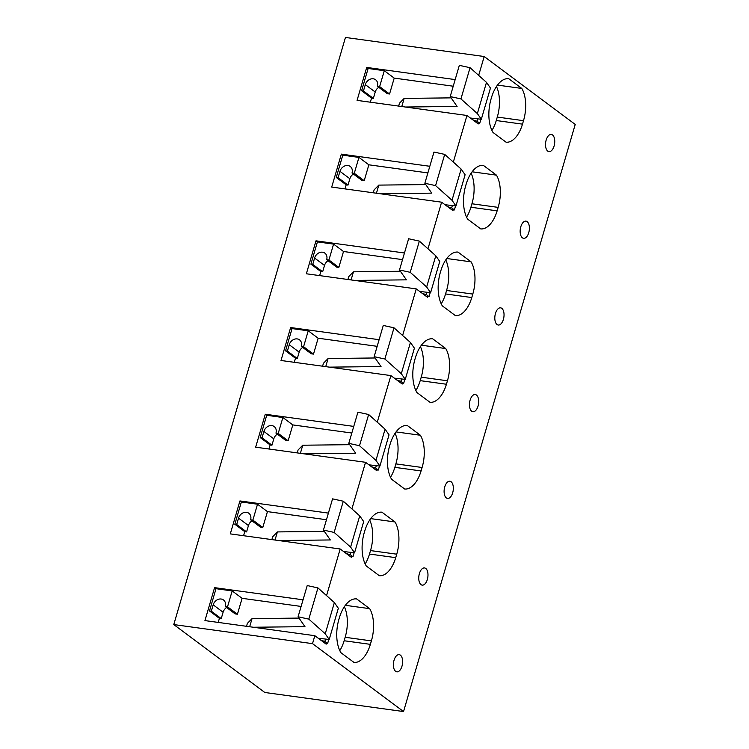 <?xml version="1.0" encoding="UTF-8"?>
<svg xmlns="http://www.w3.org/2000/svg" width="749" height="749" viewBox="0 0 749 749"><rect width="100%" height="100%" fill="white"/><g stroke="black" fill="none" stroke-linecap="round" stroke-linejoin="round"><path stroke-width="1.12" d="M403.542 711.55L575.223 124.428L484.2 56.521L345.458 37.45L173.777 624.572L264.8 692.479L403.542 711.55L312.511 643.644L173.777 624.572M453.229 86.219L394.208 78.102L384.293 70.706L368.124 68.487L361.608 90.741L371.532 98.138L370.343 102.201M455.167 79.591L366.701 67.429L368.124 68.487M366.701 67.429L357.067 100.375L466.955 115.477L478.293 123.931L478.545 123.07M427.876 172.916L368.854 164.808L358.94 157.412L342.77 155.183L336.254 177.438L346.178 184.834L344.989 188.898M429.814 166.287L341.347 154.125L342.77 155.183M341.347 154.125L331.713 187.072L441.601 202.183L452.939 210.638L453.192 209.767M402.522 259.622L343.501 251.505L333.586 244.108L317.417 241.89L310.901 264.144L320.825 271.541L319.636 275.604M404.46 252.993L315.994 240.832L317.417 241.89M315.994 240.832L306.36 273.778L416.247 288.889L427.585 297.334L427.838 296.473M377.168 346.328L318.147 338.211L308.232 330.815L292.063 328.596L285.547 350.841L295.471 358.247L294.282 362.31M379.106 339.7L290.64 327.538L292.063 328.596M290.64 327.538L281.006 360.484L390.894 375.586L402.232 384.04L402.485 383.17M351.815 433.025L292.793 424.917L282.879 417.521L266.71 415.292L260.193 437.547L270.117 444.943L268.928 449.007M353.753 426.396L265.286 414.234L266.71 415.292M265.286 414.234L255.652 447.181L365.54 462.292L376.878 470.747L377.131 469.876M326.461 519.731L267.44 511.614L257.525 504.217L241.356 501.999L234.84 524.253L244.764 531.65L243.575 535.713M328.399 513.102L239.933 500.941L241.356 501.999M239.933 500.941L230.299 533.887L340.186 548.989L351.524 557.443L351.777 556.582M301.107 606.437L242.086 598.32L232.171 590.924L216.002 588.695L209.486 610.95L219.41 618.346L218.221 622.41M303.045 599.799L214.579 587.647L216.002 588.695M214.579 587.647L204.945 620.593L314.833 635.695L326.171 644.149L326.424 643.279M232.171 590.924L227.518 606.821L225.252 606.503L235.167 613.899L237.433 614.217L242.086 598.32M226.619 607.523A7.125 5.852 -53.3 0 0 223.099 612.242L221.245 618.599L219.41 618.346M257.525 504.217L252.872 520.115L250.606 519.806L260.521 527.202L262.787 527.511L267.44 511.614M251.973 520.827A7.125 5.852 -53.3 0 0 248.453 525.545L246.599 531.902L244.764 531.65M282.879 417.521L278.225 433.409L275.96 433.1L285.875 440.496L288.14 440.805L292.793 424.917M277.327 434.12A7.125 5.852 -53.3 0 0 273.806 438.839L271.953 445.196L270.117 444.943M308.232 330.815L303.579 346.712L301.313 346.394L311.228 353.79L313.494 354.108L318.147 338.211M302.68 347.424A7.125 5.852 -53.3 0 0 299.16 352.133L297.306 358.49L295.471 358.247M333.586 244.108L328.933 260.006L326.667 259.697L336.582 267.093L338.848 267.402L343.501 251.505M328.034 260.718A7.125 5.852 -53.3 0 0 324.514 265.436L322.66 271.793L320.825 271.541M358.94 157.412L354.286 173.3L352.021 172.991L361.936 180.387L364.201 180.706L368.854 164.808M353.388 174.011A7.125 5.852 -53.3 0 0 349.867 178.73L348.013 185.087L346.178 184.834M384.293 70.706L379.64 86.603L377.374 86.294L387.289 93.691L389.555 94L394.208 78.102M378.741 87.315A7.125 5.852 -53.3 0 0 375.221 92.024L373.367 98.391L371.532 98.138M339.803 650.638A28.172 14.634 97.8 0 0 344.147 640.751L345.158 637.287A28.172 14.634 97.8 0 0 344.343 606.727M345.345 605.314L369.678 608.656A28.172 14.634 97.8 0 1 371.382 640.891L345.158 637.287M344.147 640.751L370.371 644.355A28.172 14.634 97.8 0 1 353.959 662.416L340.889 652.669A29.398 15.27 97.8 0 1 338.848 619.498L339.194 618.346A29.398 15.27 97.8 0 1 356.608 598.91L369.678 608.656M370.371 644.355L371.382 640.891M441.217 303.822A28.172 14.634 97.8 0 0 445.561 293.945L471.786 297.55A28.172 14.634 97.8 0 1 455.373 315.61L442.303 305.854A29.398 15.27 97.8 0 1 440.262 272.692L440.609 271.531A29.398 15.27 97.8 0 1 458.023 252.104L471.093 261.85L446.76 258.508M471.786 297.55L472.797 294.076A28.172 14.634 97.8 0 0 471.093 261.85M445.561 293.945L446.573 290.472L472.797 294.076M446.573 290.472A28.172 14.634 97.8 0 0 445.758 259.922M395.032 521.959L381.962 512.204A29.398 15.27 97.8 0 0 364.548 531.64L364.201 532.801A29.398 15.27 97.8 0 0 366.242 565.963L379.312 575.709A28.172 14.634 97.8 0 0 395.725 557.659L396.736 554.185A28.172 14.634 97.8 0 0 395.032 521.959L370.699 518.617M365.156 563.931A28.172 14.634 97.8 0 0 369.5 554.054L395.725 557.659M369.5 554.054L370.512 550.581L396.736 554.185M370.512 550.581A28.172 14.634 97.8 0 0 369.697 520.021M390.51 477.235A28.172 14.634 97.8 0 0 394.854 467.348L421.078 470.952L422.09 467.488A28.172 14.634 97.8 0 0 420.386 435.253L396.052 431.911M394.854 467.348L395.865 463.884L422.09 467.488M395.865 463.884A28.172 14.634 97.8 0 0 395.051 433.325M421.078 470.952A28.172 14.634 97.8 0 1 404.666 489.013L391.596 479.257A29.398 15.27 97.8 0 1 389.555 446.095L389.901 444.943A29.398 15.27 97.8 0 1 407.316 425.507L420.386 435.253M466.571 217.126A28.172 14.634 97.8 0 0 470.915 207.239L497.139 210.844A28.172 14.634 97.8 0 1 480.727 228.904L467.657 219.157A29.398 15.27 97.8 0 1 465.616 185.986L465.962 184.834A29.398 15.27 97.8 0 1 483.377 165.398L496.447 175.144L472.113 171.802M497.139 210.844L498.151 207.379A28.172 14.634 97.8 0 0 496.447 175.144M470.915 207.239L471.926 203.775L498.151 207.379M471.926 203.775A28.172 14.634 97.8 0 0 471.112 173.216M415.864 390.529A28.172 14.634 97.8 0 0 420.208 380.642L421.219 377.178A28.172 14.634 97.8 0 0 420.404 346.618M421.406 345.205L445.739 348.557A28.172 14.634 97.8 0 1 447.443 380.782L421.219 377.178M420.208 380.642L446.432 384.246A28.172 14.634 97.8 0 1 430.02 402.307L416.95 392.56A29.398 15.27 97.8 0 1 414.909 359.389L415.255 358.237A29.398 15.27 97.8 0 1 432.669 338.801L445.739 348.557M446.432 384.246L447.443 380.782M522.428 223.249A8.679 4.503 97.8 0 0 520.199 232.471A8.679 4.503 97.8 0 0 523.598 238.322A8.679 4.503 97.8 0 0 527.127 236.207A8.679 4.503 97.8 0 0 529.356 226.984A8.679 4.503 97.8 0 0 525.957 221.133A8.679 4.503 97.8 0 0 522.428 223.249M446.367 483.358A8.679 4.503 97.8 0 0 444.138 492.58A8.679 4.503 97.8 0 0 447.537 498.431A8.679 4.503 97.8 0 0 451.067 496.315A8.679 4.503 97.8 0 0 453.295 487.084A8.679 4.503 97.8 0 0 449.896 481.242A8.679 4.503 97.8 0 0 446.367 483.358M395.659 656.761A8.679 4.503 97.8 0 0 393.431 665.983A8.679 4.503 97.8 0 0 396.83 671.834A8.679 4.503 97.8 0 0 400.359 669.718A8.679 4.503 97.8 0 0 402.588 660.496A8.679 4.503 97.8 0 0 399.189 654.645A8.679 4.503 97.8 0 0 395.659 656.761M421.013 570.064A8.679 4.503 97.8 0 0 418.785 579.286A8.679 4.503 97.8 0 0 422.183 585.128A8.679 4.503 97.8 0 0 425.713 583.012A8.679 4.503 97.8 0 0 427.941 573.79A8.679 4.503 97.8 0 0 424.543 567.939A8.679 4.503 97.8 0 0 421.013 570.064M491.924 130.42A28.172 14.634 97.8 0 0 496.269 120.533L497.28 117.069A28.172 14.634 97.8 0 0 496.465 86.51M497.467 85.096L521.8 88.448A28.172 14.634 97.8 0 1 523.504 120.673L497.28 117.069M496.269 120.533L522.493 124.147A28.172 14.634 97.8 0 1 506.081 142.198L493.011 132.451A29.398 15.27 97.8 0 1 490.969 99.28L491.316 98.128A29.398 15.27 97.8 0 1 508.73 78.692L521.8 88.448M522.493 124.147L523.504 120.673M552.481 149.5A8.679 4.503 97.8 0 0 554.709 140.278A8.679 4.503 97.8 0 0 551.311 134.427A8.679 4.503 97.8 0 0 547.781 136.552A8.679 4.503 97.8 0 0 545.553 145.774A8.679 4.503 97.8 0 0 548.951 151.616A8.679 4.503 97.8 0 0 552.481 149.5M471.72 396.652A8.679 4.503 97.8 0 0 469.492 405.883A8.679 4.503 97.8 0 0 472.891 411.725A8.679 4.503 97.8 0 0 476.42 409.609A8.679 4.503 97.8 0 0 478.648 400.387A8.679 4.503 97.8 0 0 475.25 394.536A8.679 4.503 97.8 0 0 471.72 396.652M497.074 309.955A8.679 4.503 97.8 0 0 494.846 319.177A8.679 4.503 97.8 0 0 498.244 325.029A8.679 4.503 97.8 0 0 501.774 322.903A8.679 4.503 97.8 0 0 504.002 313.681A8.679 4.503 97.8 0 0 500.604 307.839A8.679 4.503 97.8 0 0 497.074 309.955M361.608 90.741L363.452 90.985L373.367 98.391M377.374 86.294A7.125 5.852 -53.3 0 0 375.605 79.75A7.125 5.852 -53.3 0 0 365.306 84.628L363.452 90.985M379.64 86.603L389.555 94M336.254 177.438L338.099 177.691L348.013 185.087M352.021 172.991A7.125 5.852 -53.3 0 0 350.251 166.456A7.125 5.852 -53.3 0 0 339.952 171.334L338.099 177.691M354.286 173.3L364.201 180.706M310.901 264.144L312.745 264.397L322.66 271.793M326.667 259.697A7.125 5.852 -53.3 0 0 324.897 253.153A7.125 5.852 -53.3 0 0 314.599 258.04L312.745 264.397M328.933 260.006L338.848 267.402M285.547 350.841L287.391 351.094L297.306 358.49M301.313 346.394A7.125 5.852 -53.3 0 0 299.544 339.859A7.125 5.852 -53.3 0 0 289.245 344.737L287.391 351.094M303.579 346.712L313.494 354.108M260.193 437.547L262.038 437.8L271.953 445.196M275.96 433.1A7.125 5.852 -53.3 0 0 274.19 426.556A7.125 5.852 -53.3 0 0 263.891 431.443L262.038 437.8M278.225 433.409L288.14 440.805M234.84 524.253L236.684 524.506L246.599 531.902M250.606 519.806A7.125 5.852 -53.3 0 0 248.837 513.262A7.125 5.852 -53.3 0 0 238.538 518.149L236.684 524.506M252.872 520.115L262.787 527.511M209.486 610.95L211.33 611.203L221.245 618.599M225.252 606.503A7.125 5.852 -53.3 0 0 223.483 599.968A7.125 5.852 -53.3 0 0 213.184 604.846L211.33 611.203M227.518 606.821L237.433 614.217M312.511 643.644L314.833 635.695M326.555 595.614L340.186 548.989M351.908 508.908L365.54 462.292M377.262 422.202L390.894 375.586M402.616 335.505L416.247 288.889M427.969 248.799L441.601 202.183M453.323 162.093L466.955 115.477M478.677 75.396L484.2 56.521M320.478 639.908A6.198 1.461 -163.7 0 0 324.888 641.406L327.622 643.447L324.692 643.045M318.259 638.242L329.204 639.477L338.333 608.263L334.372 602.589L325.244 633.794L329.204 639.477M253.377 627.25L304.974 626.66L298.083 616.773L308.813 619.123L325.244 633.794M249.67 626.735L252.048 618.618L247.367 623.393L246.524 626.304M327.622 643.447L328.792 639.449M324.888 641.406L325.534 639.215M308.813 619.123L317.941 587.918L334.372 602.589M298.083 616.773L307.212 585.559L317.941 587.918M252.048 618.618L298.991 618.084M345.832 553.202A6.198 1.461 -163.7 0 0 350.242 554.709L352.976 556.741L350.045 556.338M343.613 551.545L354.558 552.781L363.686 521.566L359.726 515.883L350.598 547.098L354.558 552.781M278.731 540.544L330.328 539.954L323.437 530.077L334.166 532.427L350.598 547.098M275.023 540.038L277.402 531.921L272.72 536.696L271.878 539.598M352.976 556.741L354.146 552.743M350.242 554.709L350.888 552.509M334.166 532.427L343.295 501.212L359.726 515.883M323.437 530.077L332.565 498.862L343.295 501.212M277.402 531.921L324.345 531.378M371.186 466.496A6.198 1.461 -163.7 0 0 375.595 468.003L378.329 470.044L375.399 469.642M368.967 464.839L379.912 466.075L389.04 434.86L385.08 429.177L375.951 460.392L379.912 466.075M304.085 453.838L355.681 453.248L348.791 443.371L359.52 445.721L375.951 460.392M300.377 453.332L302.755 445.215L298.074 449.99L297.231 452.902M378.329 470.044L379.5 466.047M375.595 468.003L376.241 465.803M359.52 445.721L368.648 414.506L385.08 429.177M348.791 443.371L357.919 412.156L368.648 414.506M302.755 445.215L349.699 444.681M396.539 379.799A6.198 1.461 -163.7 0 0 400.949 381.307L403.683 383.338L400.752 382.936M394.32 378.142L405.265 379.368L414.394 348.163L410.433 342.48L401.305 373.685L405.265 379.368M329.438 367.141L381.035 366.551L374.144 356.664L384.874 359.014L401.305 373.685M325.731 366.626L328.109 358.509L323.428 363.293L322.585 366.195M403.683 383.338L404.853 379.34M400.949 381.307L401.595 379.106M384.874 359.014L394.002 327.809L410.433 342.48M374.144 356.664L383.273 325.459L394.002 327.809M328.109 358.509L375.052 357.975M421.893 293.093A6.198 1.461 -163.7 0 0 426.303 294.6L429.037 296.632L426.106 296.229M419.674 291.436L430.619 292.672L439.747 261.457L435.787 255.774L426.658 286.989L430.619 292.672M354.792 280.435L406.389 279.845L399.498 269.968L410.227 272.318L426.658 286.989M351.084 279.929L353.462 271.812L348.781 276.587L347.939 279.489M429.037 296.632L430.207 292.644M426.303 294.6L426.949 292.4M410.227 272.318L419.356 241.103L435.787 255.774M399.498 269.968L408.626 238.753L419.356 241.103M353.462 271.812L400.406 271.269M447.247 206.396A6.198 1.461 -163.7 0 0 451.656 207.894L454.39 209.935L451.46 209.533M445.028 204.73L455.972 205.966L465.101 174.751L461.141 169.068L452.012 200.283L455.972 205.966M380.146 193.738L431.742 193.148L424.852 183.262L435.581 185.612L452.012 200.283M376.438 193.223L378.807 185.106L374.135 189.881L373.292 192.793M454.39 209.935L455.561 205.938M451.656 207.894L452.302 205.694M435.581 185.612L444.709 154.397L461.141 169.068M424.852 183.262L433.98 152.047L444.709 154.397M378.807 185.106L425.76 184.572M472.6 119.69A6.198 1.461 -163.7 0 0 477.01 121.198L479.744 123.229L476.813 122.827M470.381 118.033L481.326 119.26L490.455 88.054L486.494 82.371L477.366 113.586L481.326 119.26M405.499 107.032L457.096 106.442L450.205 96.565L460.935 98.915L477.366 113.586M401.792 106.517L404.16 98.409L399.489 103.184L398.646 106.086M479.744 123.229L480.914 119.231M477.01 121.198L477.656 118.997M460.935 98.915L470.063 67.7L486.494 82.371M450.205 96.565L459.334 65.35L470.063 67.7M404.16 98.409L451.113 97.866M223.099 612.242L213.184 604.846M248.453 525.545L238.538 518.149M273.806 438.839L263.891 431.443M299.16 352.133L289.245 344.737M324.514 265.436L314.599 258.04M349.867 178.73L339.952 171.334M375.221 92.024L365.306 84.628M319.664 638.438L319.458 639.14M345.017 551.741L344.812 552.444M370.371 465.035L370.165 465.738M395.725 378.329L395.519 379.041M421.078 291.633L420.872 292.335M446.432 204.926L446.226 205.629M471.786 118.22L471.58 118.932"/></g></svg>
